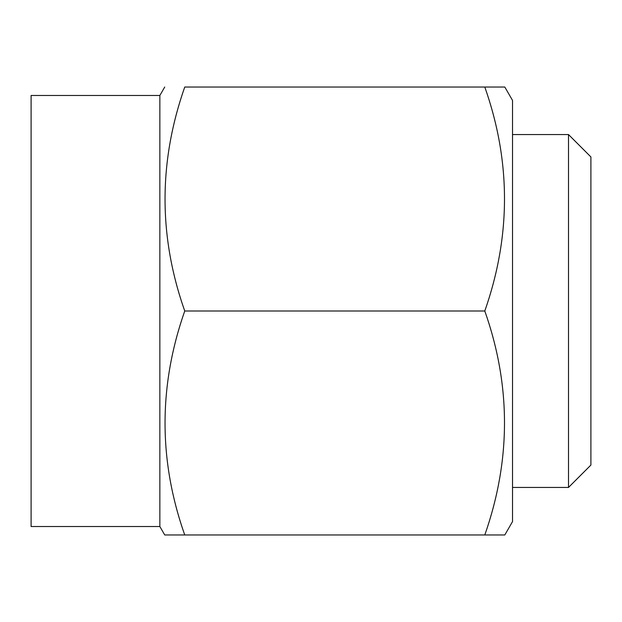 <?xml version="1.0" encoding="UTF-8"?>
<svg xmlns="http://www.w3.org/2000/svg" width="622" height="622" viewBox="0 0 622 622"><rect width="100%" height="100%" fill="white"/><g stroke="black" fill="none" stroke-linecap="round" stroke-linejoin="round"><path stroke-width="0.93" d="M503.898 87.026L504.8 87.026L512.528 100.406L512.528 521.594L504.8 534.974L484.795 534.974C511.059 460.124 511.059 385.461 484.795 311C511.059 236.142 511.059 161.487 484.795 87.026L491.574 87.026M504.8 87.026L184.742 87.026C158.478 161.875 158.478 236.539 184.742 311L484.795 311M512.528 487.446L568.508 487.446L568.508 134.554L512.528 134.554M568.508 134.554L590.9 156.946L590.9 465.054L568.508 487.446M159.854 526.523L159.854 95.477L31.1 95.477L31.1 526.523L159.854 526.523L164.737 534.974L184.742 534.974C158.478 460.513 158.478 385.858 184.742 311M159.854 95.477L164.737 87.026M184.742 534.974L484.795 534.974"/></g></svg>
